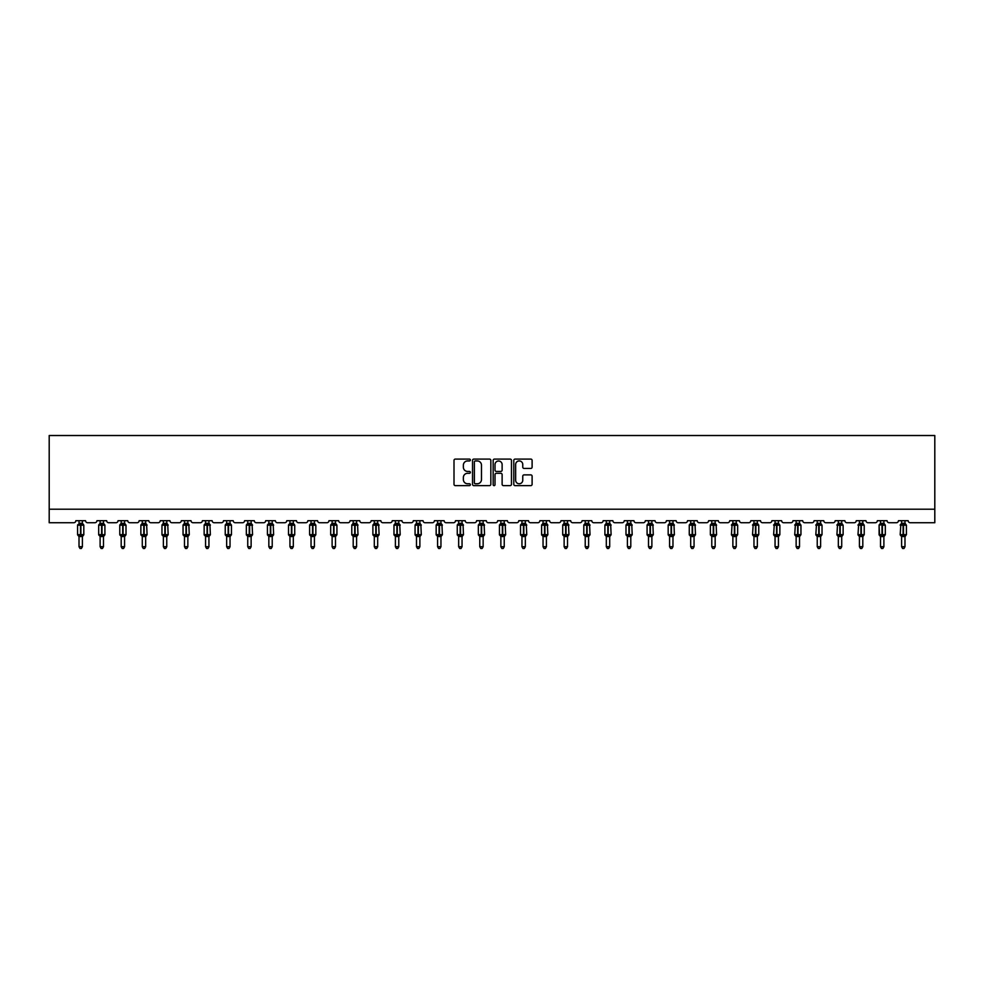 <?xml version="1.0" encoding="UTF-8"?>
<svg xmlns="http://www.w3.org/2000/svg" width="984" height="984" viewBox="0 0 984 984"><rect width="100%" height="100%" fill="white"/><g stroke="black" fill="none" stroke-linecap="round" stroke-linejoin="round"><path stroke-width="1.48" d="M470.364 460.02A0.935 0.935 0 0 0 469.442 459.085L455.334 459.085A1.328 1.328 0 0 0 454.005 460.414L454.005 484.3A1.328 1.328 0 0 0 455.334 485.629L469.442 485.629A0.935 0.935 0 0 0 470.364 484.706A0.935 0.935 0 0 0 469.442 483.771L467.609 483.771A4.244 4.244 0 0 1 463.366 479.528L463.366 477.535A4.244 4.244 0 0 1 467.609 473.292L469.442 473.292A0.935 0.935 0 0 0 470.364 472.357A0.935 0.935 0 0 0 469.442 471.434L467.609 471.434A4.244 4.244 0 0 1 463.366 467.191L463.366 465.198A4.244 4.244 0 0 1 467.609 460.942L469.442 460.942A0.935 0.935 0 0 0 470.364 460.02M530.782 468.446A1.328 1.328 0 0 0 532.11 467.117L532.11 460.414A1.328 1.328 0 0 0 530.782 459.085L515.124 459.085A1.328 1.328 0 0 0 513.796 460.414L513.796 484.3A1.328 1.328 0 0 0 515.124 485.629L530.782 485.629A1.328 1.328 0 0 0 532.11 484.3L532.11 476.207A1.328 1.328 0 0 0 530.782 474.878L524.078 474.878A1.328 1.328 0 0 0 522.762 476.207L522.762 480.229A3.555 3.555 0 0 1 519.208 483.771A3.555 3.555 0 0 1 515.653 480.229L515.653 464.497A3.555 3.555 0 0 1 519.208 460.942A3.555 3.555 0 0 1 522.762 464.497L522.762 467.117A1.328 1.328 0 0 0 524.078 468.446L530.782 468.446M934.8 509.208L934.8 435.518L49.2 435.518L49.2 522.725L73.812 522.725A2.03 2.03 0 0 0 75.829 520.696L85.571 520.696A2.03 2.03 0 0 0 87.601 522.725L94.895 522.725A2.03 2.03 0 0 0 96.924 520.696L106.666 520.696A2.03 2.03 0 0 0 108.695 522.725L115.989 522.725A2.03 2.03 0 0 0 118.019 520.696L127.76 520.696A2.03 2.03 0 0 0 129.777 522.725L137.084 522.725A2.03 2.03 0 0 0 139.113 520.696L148.842 520.696A2.03 2.03 0 0 0 150.872 522.725L158.178 522.725A2.03 2.03 0 0 0 160.208 520.696L169.937 520.696A2.03 2.03 0 0 0 171.966 522.725L179.273 522.725A2.03 2.03 0 0 0 181.302 520.696L191.031 520.696A2.03 2.03 0 0 0 193.061 522.725L200.355 522.725A2.03 2.03 0 0 0 202.384 520.696L212.126 520.696A2.03 2.03 0 0 0 214.155 522.725L221.449 522.725A2.03 2.03 0 0 0 223.479 520.696L233.22 520.696A2.03 2.03 0 0 0 235.237 522.725L242.544 522.725A2.03 2.03 0 0 0 244.573 520.696L254.303 520.696A2.03 2.03 0 0 0 256.332 522.725L263.638 522.725A2.03 2.03 0 0 0 265.668 520.696L275.397 520.696A2.03 2.03 0 0 0 277.427 522.725L284.733 522.725A2.03 2.03 0 0 0 286.762 520.696L296.492 520.696A2.03 2.03 0 0 0 298.521 522.725L305.827 522.725A2.03 2.03 0 0 0 307.844 520.696L317.586 520.696A2.03 2.03 0 0 0 319.615 522.725L326.909 522.725A2.03 2.03 0 0 0 328.939 520.696L338.68 520.696A2.03 2.03 0 0 0 340.71 522.725L348.004 522.725A2.03 2.03 0 0 0 350.033 520.696L359.763 520.696A2.03 2.03 0 0 0 361.792 522.725L369.098 522.725A2.03 2.03 0 0 0 371.128 520.696L380.857 520.696A2.03 2.03 0 0 0 382.887 522.725L390.193 522.725A2.03 2.03 0 0 0 392.222 520.696L401.952 520.696A2.03 2.03 0 0 0 403.981 522.725L411.287 522.725A2.03 2.03 0 0 0 413.305 520.696L423.046 520.696A2.03 2.03 0 0 0 425.076 522.725L432.37 522.725A2.03 2.03 0 0 0 434.399 520.696L444.141 520.696A2.03 2.03 0 0 0 446.17 522.725L453.464 522.725A2.03 2.03 0 0 0 455.494 520.696L465.235 520.696A2.03 2.03 0 0 0 467.252 522.725L474.559 522.725A2.03 2.03 0 0 0 476.588 520.696L486.317 520.696A2.03 2.03 0 0 0 488.347 522.725L495.653 522.725A2.03 2.03 0 0 0 497.683 520.696L507.412 520.696A2.03 2.03 0 0 0 509.441 522.725L516.748 522.725A2.03 2.03 0 0 0 518.765 520.696L528.506 520.696A2.03 2.03 0 0 0 530.536 522.725L537.83 522.725A2.03 2.03 0 0 0 539.859 520.696L549.601 520.696A2.03 2.03 0 0 0 551.63 522.725L558.924 522.725A2.03 2.03 0 0 0 560.954 520.696L570.695 520.696A2.03 2.03 0 0 0 572.713 522.725L580.019 522.725A2.03 2.03 0 0 0 582.048 520.696L591.778 520.696A2.03 2.03 0 0 0 593.807 522.725L601.113 522.725A2.03 2.03 0 0 0 603.143 520.696L612.872 520.696A2.03 2.03 0 0 0 614.902 522.725L622.208 522.725A2.03 2.03 0 0 0 624.237 520.696L633.967 520.696A2.03 2.03 0 0 0 635.996 522.725L643.29 522.725A2.03 2.03 0 0 0 645.319 520.696L655.061 520.696A2.03 2.03 0 0 0 657.091 522.725L664.385 522.725A2.03 2.03 0 0 0 666.414 520.696L676.156 520.696A2.03 2.03 0 0 0 678.173 522.725L685.479 522.725A2.03 2.03 0 0 0 687.509 520.696L697.238 520.696A2.03 2.03 0 0 0 699.267 522.725L706.574 522.725A2.03 2.03 0 0 0 708.603 520.696L718.332 520.696A2.03 2.03 0 0 0 720.362 522.725L727.668 522.725A2.03 2.03 0 0 0 729.697 520.696L739.427 520.696A2.03 2.03 0 0 0 741.456 522.725L748.763 522.725A2.03 2.03 0 0 0 750.78 520.696L760.521 520.696A2.03 2.03 0 0 0 762.551 522.725L769.845 522.725A2.03 2.03 0 0 0 771.874 520.696L781.616 520.696A2.03 2.03 0 0 0 783.645 522.725L790.939 522.725A2.03 2.03 0 0 0 792.969 520.696L802.698 520.696A2.03 2.03 0 0 0 804.727 522.725L812.034 522.725A2.03 2.03 0 0 0 814.063 520.696L823.793 520.696A2.03 2.03 0 0 0 825.822 522.725L833.128 522.725A2.03 2.03 0 0 0 835.158 520.696L844.887 520.696A2.03 2.03 0 0 0 846.916 522.725L854.223 522.725A2.03 2.03 0 0 0 856.24 520.696L865.981 520.696A2.03 2.03 0 0 0 868.011 522.725L875.305 522.725A2.03 2.03 0 0 0 877.334 520.696L887.076 520.696A2.03 2.03 0 0 0 889.106 522.725L896.399 522.725A2.03 2.03 0 0 0 898.429 520.696L908.171 520.696A2.03 2.03 0 0 0 910.188 522.725L934.8 522.725L934.8 509.208L49.2 509.208M490.844 460.414A1.328 1.328 0 0 0 489.515 459.085L473.858 459.085A1.328 1.328 0 0 0 472.529 460.414L472.529 484.3A1.328 1.328 0 0 0 473.858 485.629L489.515 485.629A1.328 1.328 0 0 0 490.844 484.3L490.844 460.414M494.485 459.085L510.142 459.085A1.328 1.328 0 0 1 511.471 460.414L511.471 484.3A1.328 1.328 0 0 1 510.142 485.629L503.451 485.629A1.328 1.328 0 0 1 502.123 484.3L502.123 474.62A1.328 1.328 0 0 0 500.794 473.292L496.342 473.292A1.328 1.328 0 0 0 495.013 474.62L495.013 484.706A0.935 0.935 0 0 1 494.091 485.629A0.935 0.935 0 0 1 493.156 484.706L493.156 460.414A1.328 1.328 0 0 1 494.485 459.085M475.309 460.942A0.935 0.935 0 0 0 474.386 461.877L474.386 482.849A0.935 0.935 0 0 0 475.309 483.771L477.24 483.771A4.244 4.244 0 0 0 481.483 479.528L481.483 465.198A4.244 4.244 0 0 0 477.24 460.942L475.309 460.942M502.123 464.559A3.555 3.555 0 0 0 498.568 461.016A3.555 3.555 0 0 0 495.013 464.559L495.013 470.106A1.328 1.328 0 0 0 496.342 471.434L500.794 471.434A1.328 1.328 0 0 0 502.123 470.106L502.123 464.559M82.398 520.696L82.398 523.39A1.488 1.414 180 0 0 83.173 524.632L78.031 524.558A0.676 0.676 0 0 0 77.588 525.198L77.588 534.656A0.676 0.676 0 0 0 78.031 535.296L83.173 535.222A1.488 1.414 -0 0 0 82.398 536.477L79.015 536.477A1.488 1.414 -0 0 0 78.228 535.222L78.228 535.222M79.015 520.696L79.015 523.451L80.504 523.242L80.504 534.656L83.812 534.656L83.812 525.198L77.588 525.198L77.588 534.656L80.504 534.656L80.504 536.6M82.398 536.464L82.398 546.723L79.015 546.723L79.015 536.464M80.504 523.242L82.398 523.377M77.588 525.198L78.228 524.632A1.488 1.414 180 0 0 79.015 523.377M78.523 525.062L79.015 523.451M82.398 523.451L82.89 525.062L80.909 524.583L80.909 536.6M78.523 534.792L79.015 536.403M82.89 534.792L82.398 536.403M82.398 546.723L81.377 548.482L80.024 548.482L79.015 546.723M83.812 525.198L83.369 524.558A0.676 0.676 0 0 1 83.566 524.669M82.398 536.686L83.812 534.656A0.676 0.676 0 0 1 83.775 534.878M103.48 520.696L103.48 523.377A1.488 1.414 180 0 0 104.267 524.632L99.126 524.558A0.676 0.676 0 0 0 98.683 525.198L98.683 534.656A0.676 0.676 0 0 0 99.126 535.296L98.683 534.656L104.907 534.656L104.907 525.198L103.48 523.156L104.464 524.558A0.676 0.676 0 0 1 104.661 524.669M103.48 536.686L104.907 534.656A0.676 0.676 0 0 1 104.87 534.878M100.11 536.477L100.11 536.477A1.488 1.414 -0 0 0 99.323 535.222L104.267 535.222A1.488 1.414 -0 0 0 103.48 536.477L100.11 536.403L100.11 546.723L103.48 546.723L103.48 536.464M124.574 520.696L124.574 523.377A1.488 1.414 180 0 0 125.362 524.632L120.22 524.558A0.676 0.676 0 0 0 119.777 525.198L119.777 534.656A0.676 0.676 0 0 0 120.22 535.296L119.777 534.656L126.001 534.656L126.001 525.198L124.574 523.156L125.558 524.558A0.676 0.676 0 0 1 125.743 524.669M124.574 536.686L126.001 534.656A0.676 0.676 0 0 1 125.964 534.878M121.192 536.477L121.192 536.477A1.488 1.414 -0 0 0 120.417 535.222L125.362 535.222A1.488 1.414 -0 0 0 124.574 536.477L121.192 536.403L121.192 546.723L124.574 546.723L124.574 536.464M145.669 520.696L145.669 523.377A1.488 1.414 180 0 0 146.456 524.632L141.315 524.558A0.676 0.676 0 0 0 140.872 525.198L140.872 534.656A0.676 0.676 0 0 0 141.315 535.296L140.872 534.656L147.083 534.656L146.641 524.558A0.676 0.676 0 0 1 146.837 524.669M145.669 536.686L147.083 534.656A0.676 0.676 0 0 1 147.046 534.878M142.286 536.477L142.286 536.477A1.488 1.414 -0 0 0 141.511 535.222L146.456 535.222A1.488 1.414 -0 0 0 145.669 536.477L142.286 536.403L142.286 546.723L145.669 546.723L145.669 536.464M166.763 520.696L166.763 523.377A1.488 1.414 180 0 0 167.538 524.632L162.409 524.558A0.676 0.676 0 0 0 161.966 525.198L161.966 534.656A0.676 0.676 0 0 0 162.409 535.296L161.966 534.656L168.178 534.656L167.735 524.558A0.676 0.676 0 0 1 167.932 524.669M166.763 536.686L168.178 534.656A0.676 0.676 0 0 1 168.141 534.878M163.381 536.477L163.381 536.477A1.488 1.414 -0 0 0 162.606 535.222L167.538 535.222A1.488 1.414 -0 0 0 166.763 536.477L163.381 536.403L163.381 546.723L166.763 546.723L166.763 536.464M100.11 536.686L99.323 535.222M100.11 520.696L100.11 523.451L103.48 523.39M103.492 523.451L103.972 525.062L98.683 525.198L99.323 524.632A1.488 1.414 180 0 0 100.11 523.377M99.618 525.062L100.11 523.451M99.618 534.792L100.11 536.403M103.972 534.792L103.492 536.403M103.48 546.723L102.471 548.482L101.118 548.482L100.11 546.723M121.192 536.686L120.417 535.222M121.192 520.696L121.192 523.451L124.574 523.39M124.574 523.451L125.066 525.062L119.777 525.198L120.417 524.632A1.488 1.414 180 0 0 121.192 523.377M120.712 525.062L121.192 523.451M120.712 534.792L121.192 536.403M125.066 534.792L124.574 536.403M124.574 546.723L123.566 548.482L122.213 548.482L121.192 546.723M142.286 536.686L141.511 535.222M142.286 520.696L142.286 523.451L145.669 523.39M145.669 523.451L146.161 525.062L140.872 525.198L141.511 524.632A1.488 1.414 180 0 0 142.286 523.377M141.794 525.062L142.286 523.451M141.794 534.792L142.286 536.403M146.161 534.792L145.669 536.403M145.669 546.723L144.66 548.482L143.307 548.482L142.286 546.723M163.381 536.686L162.606 535.222M163.381 520.696L163.381 523.451L166.763 523.39M166.763 523.451L167.255 525.062L161.966 525.198L162.606 524.632A1.488 1.414 180 0 0 163.381 523.377M162.889 525.062L163.381 523.451M162.889 534.792L163.381 536.403M167.255 534.792L166.763 536.403M166.763 546.723L165.743 548.482L164.402 548.482L163.381 546.723M187.858 520.696L187.858 523.377A1.488 1.414 180 0 0 188.633 524.632L183.504 524.558A0.676 0.676 0 0 0 183.049 525.198L183.049 534.656A0.676 0.676 0 0 0 183.504 535.296L183.049 534.656L189.272 534.656L188.83 524.558A0.676 0.676 0 0 1 189.026 524.669M187.858 536.686L189.272 534.656A0.676 0.676 0 0 1 189.236 534.878M184.475 536.477L184.475 536.477A1.488 1.414 -0 0 0 183.688 535.222L188.633 535.222A1.488 1.414 -0 0 0 187.858 536.477L184.475 536.403L184.475 546.723L187.858 546.723L187.858 536.464M184.475 536.686L183.688 535.222M184.475 520.696L184.475 523.451L187.858 523.39M187.858 523.451L188.35 525.062L183.049 525.198L183.688 524.632A1.488 1.414 180 0 0 184.475 523.377M183.983 525.062L184.475 523.451M183.983 534.792L184.475 536.403M188.35 534.792L187.858 536.403M187.858 546.723L186.837 548.482L185.484 548.482L184.475 546.723M208.94 520.696L208.94 523.377A1.488 1.414 180 0 0 209.727 524.632L204.586 524.558A0.676 0.676 0 0 0 204.143 525.198L204.143 534.656A0.676 0.676 0 0 0 204.586 535.296L204.143 534.656L210.367 534.656L209.924 524.558A0.676 0.676 0 0 1 210.121 524.669M208.94 536.686L210.367 534.656A0.676 0.676 0 0 1 210.33 534.878M205.57 536.477L205.57 536.477A1.488 1.414 -0 0 0 204.783 535.222L209.727 535.222A1.488 1.414 -0 0 0 208.94 536.477L205.57 536.403L205.57 546.723L208.94 546.723L208.94 536.464M205.57 536.686L204.783 535.222M205.57 520.696L205.57 523.451L208.94 523.39M208.952 523.451L209.432 525.062L204.143 525.198L204.783 524.632A1.488 1.414 180 0 0 205.57 523.377M205.078 525.062L205.57 523.451M205.078 534.792L205.57 536.403M209.432 534.792L208.952 536.403M208.94 546.723L207.931 548.482L206.578 548.482L205.57 546.723M230.035 520.696L230.035 523.377A1.488 1.414 180 0 0 230.822 524.632L225.68 524.558A0.676 0.676 0 0 0 225.238 525.198L225.238 534.656A0.676 0.676 0 0 0 225.68 535.296L225.238 534.656L231.461 534.656L231.461 525.198L230.035 523.156L231.019 524.558A0.676 0.676 0 0 1 231.203 524.669M230.035 536.686L231.461 534.656A0.676 0.676 0 0 1 231.424 534.878M226.652 536.477L226.652 536.477A1.488 1.414 -0 0 0 225.877 535.222L230.822 535.222A1.488 1.414 -0 0 0 230.035 536.477L226.652 536.403L226.652 546.723L230.035 546.723L230.035 536.464M226.652 536.686L225.877 535.222M226.652 520.696L226.652 523.451L230.035 523.39M230.035 523.451L230.527 525.062L225.238 525.198L225.877 524.632A1.488 1.414 180 0 0 226.652 523.377M226.172 525.062L226.652 523.451M226.172 534.792L226.652 536.403L226.172 534.792M230.527 534.792L230.035 536.403M230.035 546.723L229.026 548.482L227.673 548.482L226.652 546.723M251.129 520.696L251.129 523.377A1.488 1.414 180 0 0 251.916 524.632L246.775 524.558A0.676 0.676 0 0 0 246.332 525.198L246.332 534.656A0.676 0.676 0 0 0 246.775 535.296L246.332 534.656L252.556 534.656L252.101 524.558A0.676 0.676 0 0 1 252.298 524.669M251.129 536.686L252.556 534.656A0.676 0.676 0 0 1 252.519 534.878M247.747 536.477L247.747 536.477A1.488 1.414 -0 0 0 246.972 535.222L251.916 535.222A1.488 1.414 -0 0 0 251.129 536.477L247.747 536.403L247.747 546.723L251.129 546.723L251.129 536.464M247.747 536.686L246.972 535.222M247.747 520.696L247.747 523.451L251.129 523.39M251.129 523.451L251.621 525.062L246.332 525.198L246.972 524.632A1.488 1.414 180 0 0 247.747 523.377M247.255 525.062L247.747 523.451M247.255 534.792L247.747 536.403L247.255 534.792M251.621 534.792L251.129 536.403M251.129 546.723L250.12 548.482L248.767 548.482L247.747 546.723M272.224 520.696L272.224 523.377A1.488 1.414 180 0 0 272.998 524.632L267.869 524.558A0.676 0.676 0 0 0 267.427 525.198L267.427 534.656A0.676 0.676 0 0 0 267.869 535.296L267.427 534.656L273.638 534.656L273.195 524.558A0.676 0.676 0 0 1 273.392 524.669M272.224 536.686L273.638 534.656A0.676 0.676 0 0 1 273.601 534.878M268.841 536.477L268.841 536.477A1.488 1.414 -0 0 0 268.066 535.222L272.998 535.222A1.488 1.414 -0 0 0 272.224 536.477L268.841 536.403L268.841 546.723L272.224 546.723L272.224 536.464M268.841 536.686L268.066 535.222M268.841 520.696L268.841 523.451L272.224 523.39M272.224 523.451L272.716 525.062L267.427 525.198L268.066 524.632A1.488 1.414 180 0 0 268.841 523.377M268.349 525.062L268.841 523.451M268.349 534.792L268.841 536.403L268.349 534.792M272.716 534.792L272.224 536.403M272.224 546.723L271.203 548.482L269.862 548.482L268.841 546.723M293.318 520.696L293.318 523.377A1.488 1.414 180 0 0 294.093 524.632L288.964 524.558A0.676 0.676 0 0 0 288.509 525.198L288.509 534.656A0.676 0.676 0 0 0 288.964 535.296L288.509 534.656L294.733 534.656L294.733 525.198L293.318 523.156L294.29 524.558A0.676 0.676 0 0 1 294.487 524.669M293.318 536.686L294.733 534.656A0.676 0.676 0 0 1 294.696 534.878M289.936 536.477L289.936 536.477A1.488 1.414 -0 0 0 289.148 535.222L294.093 535.222A1.488 1.414 -0 0 0 293.318 536.477L289.936 536.403L289.936 546.723L293.318 546.723L293.318 536.464M289.936 536.686L289.148 535.222M289.936 520.696L289.936 523.451L293.318 523.39M293.318 523.451L293.81 525.062L288.509 525.198L289.148 524.632A1.488 1.414 180 0 0 289.936 523.377M289.444 525.062L289.936 523.451M289.444 534.792L289.936 536.403L289.444 534.792M293.81 534.792L293.318 536.403M293.318 546.723L292.297 548.482L290.944 548.482L289.936 546.723M314.413 520.696L314.413 523.377A1.488 1.414 180 0 0 315.188 524.632L310.046 524.558A0.676 0.676 0 0 0 309.603 525.198L309.603 534.656A0.676 0.676 0 0 0 310.046 535.296L309.603 534.656L315.827 534.656L315.827 525.198L314.413 523.156L315.384 524.558A0.676 0.676 0 0 1 315.581 524.669M314.413 536.686L315.827 534.656A0.676 0.676 0 0 1 315.79 534.878M311.03 536.477L311.03 536.477A1.488 1.414 -0 0 0 310.243 535.222L315.188 535.222A1.488 1.414 -0 0 0 314.413 536.477L311.03 536.403L311.03 546.723L314.413 546.723L314.413 536.464M311.03 536.686L310.243 535.222M311.03 520.696L311.03 523.451L314.413 523.39M314.413 523.451L314.892 525.062L309.603 525.198L310.243 524.632A1.488 1.414 180 0 0 311.03 523.377M310.538 525.062L311.03 523.451M310.538 534.792L311.03 536.403L310.538 534.792M314.892 534.792L314.413 536.403M314.413 546.723L313.392 548.482L312.039 548.482L311.03 546.723M335.495 520.696L335.495 523.377A1.488 1.414 180 0 0 336.282 524.632L331.141 524.558A0.676 0.676 0 0 0 330.698 525.198L330.698 534.656A0.676 0.676 0 0 0 331.141 535.296L330.698 534.656L336.922 534.656L336.922 525.198L335.495 523.156L336.479 524.558A0.676 0.676 0 0 1 336.676 524.669M335.495 536.686L336.922 534.656A0.676 0.676 0 0 1 336.885 534.878M332.125 536.477L332.125 536.477A1.488 1.414 -0 0 0 331.337 535.222L336.282 535.222A1.488 1.414 -0 0 0 335.495 536.477L332.112 536.403L332.125 546.723L335.495 546.723L335.495 536.464M332.125 536.686L331.337 535.222M332.125 520.696L332.112 523.451L335.495 523.39M335.495 523.451L335.987 525.062L330.698 525.198L331.337 524.632A1.488 1.414 180 0 0 332.125 523.377M331.633 525.062L332.112 523.451M331.633 534.792L332.112 536.403L331.633 534.792M335.987 534.792L335.495 536.403M335.495 546.723L334.486 548.482L333.133 548.482L332.125 546.723M356.589 520.696L356.589 523.377A1.488 1.414 180 0 0 357.377 524.632L352.235 524.558A0.676 0.676 0 0 0 351.792 525.198L351.792 534.656A0.676 0.676 0 0 0 352.235 535.296L351.792 534.656L358.016 534.656L357.561 524.558A0.676 0.676 0 0 1 357.758 524.669M356.589 536.686L358.016 534.656A0.676 0.676 0 0 1 357.979 534.878M353.207 536.477L353.207 536.477A1.488 1.414 -0 0 0 352.432 535.222L357.377 535.222A1.488 1.414 -0 0 0 356.589 536.477L353.207 536.403L353.207 546.723L356.589 546.723L356.589 536.464M353.207 536.686L352.432 535.222M353.207 520.696L353.207 523.451L356.589 523.39M356.589 523.451L357.081 525.062L351.792 525.198L352.432 524.632A1.488 1.414 180 0 0 353.207 523.377M352.715 525.062L353.207 523.451M352.715 534.792L353.207 536.403L352.715 534.792M357.081 534.792L356.589 536.403M356.589 546.723L355.581 548.482L354.228 548.482L353.207 546.723M377.684 520.696L377.684 523.377A1.488 1.414 180 0 0 378.459 524.632L373.33 524.558A0.676 0.676 0 0 0 372.887 525.198L372.887 534.656A0.676 0.676 0 0 0 373.33 535.296L372.887 534.656L379.098 534.656L378.656 524.558A0.676 0.676 0 0 1 378.852 524.669M377.684 536.686L379.098 534.656A0.676 0.676 0 0 1 379.061 534.878M374.301 536.477L374.301 536.477A1.488 1.414 -0 0 0 373.526 535.222L378.459 535.222A1.488 1.414 -0 0 0 377.684 536.477L374.301 536.403L374.301 546.723L377.684 546.723L377.684 536.464M374.301 536.686L373.526 535.222M374.301 520.696L374.301 523.451L377.684 523.39M377.684 523.451L378.176 525.062L372.887 525.198L373.526 524.632A1.488 1.414 180 0 0 374.301 523.377M373.809 525.062L374.301 523.451M373.809 534.792L374.301 536.403L373.809 534.792M378.176 534.792L377.684 536.403M377.684 546.723L376.663 548.482L375.322 548.482L374.301 546.723M398.778 520.696L398.778 523.377A1.488 1.414 180 0 0 399.553 524.632L394.424 524.558A0.676 0.676 0 0 0 393.981 525.198L393.981 534.656A0.676 0.676 0 0 0 394.424 535.296L393.981 534.656L400.193 534.656L399.75 524.558A0.676 0.676 0 0 1 399.947 524.669M398.778 536.686L400.193 534.656A0.676 0.676 0 0 1 400.156 534.878M395.396 536.477L395.396 536.477A1.488 1.414 -0 0 0 394.609 535.222L399.553 535.222A1.488 1.414 -0 0 0 398.778 536.477L395.396 536.403L395.396 546.723L398.778 546.723L398.778 536.464M395.396 536.686L394.609 535.222M395.396 520.696L395.396 523.451L398.778 523.39M398.778 523.451L399.27 525.062L393.981 525.198L394.609 524.632A1.488 1.414 180 0 0 395.396 523.377M394.904 525.062L395.396 523.451M394.904 534.792L395.396 536.403L394.904 534.792M399.27 534.792L398.778 536.403M398.778 546.723L397.757 548.482L396.404 548.482L395.396 546.723M419.873 520.696L419.873 523.377A1.488 1.414 180 0 0 420.648 524.632L415.506 524.558A0.676 0.676 0 0 0 415.063 525.198L415.063 534.656A0.676 0.676 0 0 0 415.506 535.296L415.063 534.656L421.287 534.656L420.844 524.558A0.676 0.676 0 0 1 421.041 524.669M419.873 536.686L421.287 534.656A0.676 0.676 0 0 1 421.25 534.878M416.49 536.477L416.49 536.477A1.488 1.414 -0 0 0 415.703 535.222L420.648 535.222A1.488 1.414 -0 0 0 419.873 536.477L416.49 536.403L416.49 546.723L419.873 546.723L419.873 536.464M416.49 536.686L415.703 535.222M416.49 520.696L416.49 523.451L419.873 523.39M419.873 523.451L420.353 525.062L415.063 525.198L415.703 524.632A1.488 1.414 180 0 0 416.49 523.377M415.998 525.062L416.49 523.451M415.998 534.792L416.49 536.403L415.998 534.792M420.353 534.792L419.873 536.403M419.873 546.723L418.852 548.482L417.499 548.482L416.49 546.723M440.955 520.696L440.955 523.377A1.488 1.414 180 0 0 441.742 524.632L436.601 524.558A0.676 0.676 0 0 0 436.158 525.198L436.158 534.656A0.676 0.676 0 0 0 436.601 535.296L436.158 534.656L442.382 534.656L441.939 524.558A0.676 0.676 0 0 1 442.136 524.669M440.955 536.686L442.382 534.656A0.676 0.676 0 0 1 442.345 534.878M437.585 536.477L437.585 536.477A1.488 1.414 -0 0 0 436.798 535.222L441.742 535.222A1.488 1.414 -0 0 0 440.955 536.477L437.572 536.403L437.585 546.723L440.955 546.723L440.955 536.464M437.585 536.686L436.798 535.222M437.585 520.696L437.572 523.451L440.955 523.39M440.955 523.451L441.447 525.062L436.158 525.198L436.798 524.632A1.488 1.414 180 0 0 437.585 523.377M437.093 525.062L437.572 523.451M437.093 534.792L437.572 536.403L437.093 534.792M441.447 534.792L440.955 536.403M440.955 546.723L439.946 548.482L438.593 548.482L437.585 546.723M462.049 520.696L462.049 523.377A1.488 1.414 180 0 0 462.837 524.632L457.695 524.558A0.676 0.676 0 0 0 457.252 525.198L457.252 534.656A0.676 0.676 0 0 0 457.695 535.296L457.252 534.656L463.476 534.656L463.034 524.558A0.676 0.676 0 0 1 463.218 524.669M462.049 536.686L463.476 534.656A0.676 0.676 0 0 1 463.439 534.878M458.667 536.477L458.667 536.477A1.488 1.414 -0 0 0 457.892 535.222L462.837 535.222A1.488 1.414 -0 0 0 462.049 536.477L458.667 536.403L458.667 546.723L462.049 546.723L462.049 536.464M458.667 536.686L457.892 535.222M458.667 520.696L458.667 523.451L462.049 523.39M462.049 523.451L462.541 525.062L457.252 525.198L457.892 524.632A1.488 1.414 180 0 0 458.667 523.377M458.187 525.062L458.667 523.451M458.187 534.792L458.667 536.403L458.187 534.792M462.541 534.792L462.049 536.403M462.049 546.723L461.041 548.482L459.688 548.482L458.667 546.723M483.144 520.696L483.144 523.377A1.488 1.414 180 0 0 483.919 524.632L478.79 524.558A0.676 0.676 0 0 0 478.347 525.198L478.347 534.656A0.676 0.676 0 0 0 478.79 535.296L478.347 534.656L484.558 534.656L484.116 524.558A0.676 0.676 0 0 1 484.312 524.669M483.144 536.686L484.558 534.656A0.676 0.676 0 0 1 484.522 534.878M479.762 536.477L479.762 536.477A1.488 1.414 -0 0 0 478.987 535.222L483.919 535.222A1.488 1.414 -0 0 0 483.144 536.477L479.762 536.403L479.762 546.723L483.144 546.723L483.144 536.464M479.762 536.686L478.987 535.222M479.762 520.696L479.762 523.451L483.144 523.39M483.144 523.451L483.636 525.062L478.347 525.198L478.987 524.632A1.488 1.414 180 0 0 479.762 523.377M479.269 525.062L479.762 523.451M479.269 534.792L479.762 536.403L479.269 534.792M483.636 534.792L483.144 536.403M483.144 546.723L482.123 548.482L480.782 548.482L479.762 546.723M504.238 520.696L504.238 523.377A1.488 1.414 180 0 0 505.013 524.632L499.884 524.558A0.676 0.676 0 0 0 499.442 525.198L499.442 534.656A0.676 0.676 0 0 0 499.884 535.296L499.442 534.656L505.653 534.656L505.21 524.558A0.676 0.676 0 0 1 505.407 524.669M504.238 536.686L505.653 534.656A0.676 0.676 0 0 1 505.616 534.878M500.856 536.477L500.856 536.477A1.488 1.414 -0 0 0 500.081 535.222L505.013 535.222A1.488 1.414 -0 0 0 504.238 536.477L500.856 536.403L500.856 546.723L504.238 546.723L504.238 536.464M500.856 536.686L500.081 535.222M500.856 520.696L500.856 523.451L504.238 523.39M504.238 523.451L504.731 525.062L499.442 525.198L500.081 524.632A1.488 1.414 180 0 0 500.856 523.377M500.364 525.062L500.856 523.451M500.364 534.792L500.856 536.403L500.364 534.792M504.731 534.792L504.238 536.403M504.238 546.723L503.218 548.482L501.877 548.482L500.856 546.723M525.333 520.696L525.333 523.377A1.488 1.414 180 0 0 526.108 524.632L520.966 524.558A0.676 0.676 0 0 0 520.524 525.198L520.524 534.656A0.676 0.676 0 0 0 520.966 535.296L520.524 534.656L526.747 534.656L526.305 524.558A0.676 0.676 0 0 1 526.501 524.669M525.333 536.686L526.747 534.656A0.676 0.676 0 0 1 526.711 534.878M521.951 536.477L521.951 536.477A1.488 1.414 -0 0 0 521.163 535.222L526.108 535.222A1.488 1.414 -0 0 0 525.333 536.477L521.951 536.403L521.951 546.723L525.333 546.723L525.333 536.464M521.951 536.686L521.163 535.222M521.951 520.696L521.951 523.451L525.333 523.39M525.333 523.451L525.813 525.062L520.524 525.198L521.163 524.632A1.488 1.414 180 0 0 521.951 523.377M521.458 525.062L521.951 523.451M521.458 534.792L521.951 536.403L521.458 534.792M525.813 534.792L525.333 536.403M525.333 546.723L524.312 548.482L522.959 548.482L521.951 546.723M546.415 520.696L546.415 523.377A1.488 1.414 180 0 0 547.202 524.632L542.061 524.558A0.676 0.676 0 0 0 541.618 525.198L541.618 534.656A0.676 0.676 0 0 0 542.061 535.296L541.618 534.656L547.842 534.656L547.399 524.558A0.676 0.676 0 0 1 547.596 524.669M546.415 536.686L547.842 534.656A0.676 0.676 0 0 1 547.805 534.878M543.045 536.477L543.045 536.477A1.488 1.414 -0 0 0 542.258 535.222L547.202 535.222A1.488 1.414 -0 0 0 546.415 536.477L543.045 536.403L543.045 546.723L546.415 546.723L546.415 536.464M543.045 536.686L542.258 535.222M543.045 520.696L543.045 523.451L546.415 523.39M546.428 523.451L546.907 525.062L541.618 525.198L542.258 524.632A1.488 1.414 180 0 0 543.045 523.377M542.553 525.062L543.045 523.451M542.553 534.792L543.045 536.403L542.553 534.792M546.907 534.792L546.428 536.403M546.415 546.723L545.407 548.482L544.054 548.482L543.045 546.723M567.51 520.696L567.51 523.377A1.488 1.414 180 0 0 568.297 524.632L563.156 524.558A0.676 0.676 0 0 0 562.713 525.198L562.713 534.656A0.676 0.676 0 0 0 563.156 535.296L562.713 534.656L568.937 534.656L568.494 524.558A0.676 0.676 0 0 1 568.678 524.669M567.51 536.686L568.937 534.656A0.676 0.676 0 0 1 568.9 534.878M564.127 536.477L564.127 536.477A1.488 1.414 -0 0 0 563.352 535.222L568.297 535.222A1.488 1.414 -0 0 0 567.51 536.477L564.127 536.403L564.127 546.723L567.51 546.723L567.51 536.464M564.127 536.686L563.352 535.222M564.127 520.696L564.127 523.451L567.51 523.39M567.51 523.451L568.002 525.062L562.713 525.198L563.352 524.632A1.488 1.414 180 0 0 564.127 523.377M563.648 525.062L564.127 523.451M563.648 534.792L564.127 536.403L563.648 534.792M568.002 534.792L567.51 536.403M567.51 546.723L566.501 548.482L565.148 548.482L564.127 546.723M588.604 520.696L588.604 523.377A1.488 1.414 180 0 0 589.391 524.632L584.25 524.558A0.676 0.676 0 0 0 583.807 525.198L583.807 534.656A0.676 0.676 0 0 0 584.25 535.296L583.807 534.656L590.019 534.656L589.576 524.558A0.676 0.676 0 0 1 589.773 524.669M588.604 536.686L590.019 534.656A0.676 0.676 0 0 1 589.982 534.878M585.222 536.477L585.222 536.477A1.488 1.414 -0 0 0 584.447 535.222L589.391 535.222A1.488 1.414 -0 0 0 588.604 536.477L585.222 536.403L585.222 546.723L588.604 546.723L588.604 536.464M585.222 536.686L584.447 535.222M585.222 520.696L585.222 523.451L588.604 523.39M588.604 523.451L589.096 525.062L583.807 525.198L584.447 524.632A1.488 1.414 180 0 0 585.222 523.377M584.73 525.062L585.222 523.451M584.73 534.792L585.222 536.403L584.73 534.792M589.096 534.792L588.604 536.403M588.604 546.723L587.596 548.482L586.243 548.482L585.222 546.723M609.699 520.696L609.699 523.377A1.488 1.414 180 0 0 610.474 524.632L605.344 524.558A0.676 0.676 0 0 0 604.902 525.198L604.902 534.656A0.676 0.676 0 0 0 605.344 535.296L604.902 534.656L611.113 534.656L610.67 524.558A0.676 0.676 0 0 1 610.867 524.669M609.699 536.686L611.113 534.656A0.676 0.676 0 0 1 611.076 534.878M606.316 536.477L606.316 536.477A1.488 1.414 -0 0 0 605.541 535.222L610.474 535.222A1.488 1.414 -0 0 0 609.699 536.477L606.316 536.403L606.316 546.723L609.699 546.723L609.699 536.464M606.316 536.686L605.541 535.222M606.316 520.696L606.316 523.451L609.699 523.39M609.699 523.451L610.191 525.062L604.902 525.198L605.541 524.632A1.488 1.414 180 0 0 606.316 523.377M605.824 525.062L606.316 523.451M605.824 534.792L606.316 536.403L605.824 534.792M610.191 534.792L609.699 536.403M609.699 546.723L608.678 548.482L607.337 548.482L606.316 546.723M630.793 520.696L630.793 523.377A1.488 1.414 180 0 0 631.568 524.632L626.439 524.558A0.676 0.676 0 0 0 625.984 525.198L625.984 534.656A0.676 0.676 0 0 0 626.439 535.296L625.984 534.656L632.208 534.656L631.765 524.558A0.676 0.676 0 0 1 631.962 524.669M630.793 536.686L632.208 534.656A0.676 0.676 0 0 1 632.171 534.878M627.411 536.477L627.411 536.477A1.488 1.414 -0 0 0 626.623 535.222L631.568 535.222A1.488 1.414 -0 0 0 630.793 536.477L627.411 536.403L627.411 546.723L630.793 546.723L630.793 536.464M627.411 536.686L626.623 535.222M627.411 520.696L627.411 523.451L630.793 523.39M630.793 523.451L631.285 525.062L625.984 525.198L626.623 524.632A1.488 1.414 180 0 0 627.411 523.377M626.919 525.062L627.411 523.451M626.919 534.792L627.411 536.403L626.919 534.792M631.285 534.792L630.793 536.403M630.793 546.723L629.772 548.482L628.419 548.482L627.411 546.723M651.875 520.696L651.875 523.377A1.488 1.414 180 0 0 652.663 524.632L647.521 524.558A0.676 0.676 0 0 0 647.078 525.198L647.078 534.656A0.676 0.676 0 0 0 647.521 535.296L647.078 534.656L653.302 534.656L652.859 524.558A0.676 0.676 0 0 1 653.056 524.669M651.875 536.686L653.302 534.656A0.676 0.676 0 0 1 653.265 534.878M648.505 536.477L648.505 536.477A1.488 1.414 -0 0 0 647.718 535.222L652.663 535.222A1.488 1.414 -0 0 0 651.875 536.477L648.505 536.403L648.505 546.723L651.875 546.723L651.875 536.464M648.505 536.686L647.718 535.222M648.505 520.696L648.505 523.451L651.875 523.39M651.888 523.451L652.367 525.062L647.078 525.198L647.718 524.632A1.488 1.414 180 0 0 648.505 523.377M648.013 525.062L648.505 523.451M648.013 534.792L648.505 536.403L648.013 534.792M652.367 534.792L651.888 536.403M651.875 546.723L650.867 548.482L649.514 548.482L648.505 546.723M672.97 520.696L672.97 523.377A1.488 1.414 180 0 0 673.757 524.632L668.616 524.558A0.676 0.676 0 0 0 668.173 525.198L668.173 534.656A0.676 0.676 0 0 0 668.616 535.296L668.173 534.656L674.397 534.656L673.954 524.558A0.676 0.676 0 0 1 674.138 524.669M672.97 536.686L674.397 534.656A0.676 0.676 0 0 1 674.36 534.878M669.587 536.477L669.587 536.477A1.488 1.414 -0 0 0 668.812 535.222L673.757 535.222A1.488 1.414 -0 0 0 672.97 536.477L669.587 536.403L669.587 546.723L672.97 546.723L672.97 536.464M669.587 536.686L668.812 535.222M669.587 520.696L669.587 523.451L672.97 523.39M672.97 523.451L673.462 525.062L668.173 525.198L668.812 524.632A1.488 1.414 180 0 0 669.587 523.377M669.108 525.062L669.587 523.451M669.108 534.792L669.587 536.403L669.108 534.792M673.462 534.792L672.97 536.403M672.97 546.723L671.961 548.482L670.608 548.482L669.587 546.723M694.064 520.696L694.064 523.377A1.488 1.414 180 0 0 694.852 524.632L689.71 524.558A0.676 0.676 0 0 0 689.267 525.198L689.267 534.656A0.676 0.676 0 0 0 689.71 535.296L689.267 534.656L695.491 534.656L695.036 524.558A0.676 0.676 0 0 1 695.233 524.669M694.064 536.686L695.491 534.656A0.676 0.676 0 0 1 695.442 534.878M690.682 536.477L690.682 536.477A1.488 1.414 -0 0 0 689.907 535.222L694.852 535.222A1.488 1.414 -0 0 0 694.064 536.477L690.682 536.403L690.682 546.723L694.064 546.723L694.064 536.464M690.682 536.686L689.907 535.222M690.682 520.696L690.682 523.451L694.064 523.39M694.064 523.451L694.556 525.062L689.267 525.198L689.907 524.632A1.488 1.414 180 0 0 690.682 523.377M690.19 525.062L690.682 523.451M690.19 534.792L690.682 536.403L690.19 534.792M694.556 534.792L694.064 536.403M694.064 546.723L693.056 548.482L691.703 548.482L690.682 546.723M715.159 520.696L715.159 523.377A1.488 1.414 180 0 0 715.934 524.632L710.805 524.558A0.676 0.676 0 0 0 710.362 525.198L710.362 534.656A0.676 0.676 0 0 0 710.805 535.296L710.362 534.656L716.573 534.656L716.131 524.558A0.676 0.676 0 0 1 716.327 524.669M715.159 536.686L716.573 534.656A0.676 0.676 0 0 1 716.536 534.878M711.776 536.477L711.776 536.477A1.488 1.414 -0 0 0 711.001 535.222L715.934 535.222A1.488 1.414 -0 0 0 715.159 536.477L711.776 536.403L711.776 546.723L715.159 546.723L715.159 536.464M711.776 536.686L711.001 535.222M711.776 520.696L711.776 523.451L715.159 523.39M715.159 523.451L715.651 525.062L710.362 525.198L711.001 524.632A1.488 1.414 180 0 0 711.776 523.377M711.284 525.062L711.776 523.451M711.284 534.792L711.776 536.403L711.284 534.792M715.651 534.792L715.159 536.403M715.159 546.723L714.138 548.482L712.797 548.482L711.776 546.723M732.871 536.477L732.871 536.477A1.488 1.414 -0 0 0 732.084 535.222L737.028 535.222A1.488 1.414 -0 0 0 736.253 536.477L732.871 536.403L732.871 546.723L736.253 546.723L736.253 536.464M736.253 523.377L736.253 523.377A1.488 1.414 180 0 0 737.028 524.632L731.899 524.558A0.676 0.676 0 0 0 731.444 525.198L734.359 525.198L734.359 523.242L736.253 523.451L736.253 520.696M732.871 536.686L731.444 534.656A0.676 0.676 0 0 0 731.899 535.296L732.084 535.222M732.871 520.696L732.871 523.377A1.488 1.414 180 0 1 732.084 524.632L731.444 534.656L737.668 534.656L737.668 525.198L734.359 525.198L734.359 536.6M732.871 523.39L734.359 523.242M736.253 523.451L736.745 525.062L734.765 524.583L734.765 536.6M732.379 525.062L732.871 523.451M732.379 534.792L732.871 536.403L732.379 534.792M736.745 534.792L736.253 536.403M736.253 546.723L735.232 548.482L733.88 548.482L732.871 546.723M753.965 536.477L753.965 536.477A1.488 1.414 -0 0 0 753.178 535.222L758.123 535.222A1.488 1.414 -0 0 0 757.348 536.477L753.965 536.403L753.965 546.723L757.348 546.723L757.348 536.464M757.348 523.377L757.348 523.377A1.488 1.414 180 0 0 758.123 524.632L752.981 524.558A0.676 0.676 0 0 0 752.539 525.198L755.454 525.198L755.454 523.242L757.348 523.451L757.348 520.696M753.965 536.686L752.539 534.656A0.676 0.676 0 0 0 752.981 535.296L753.178 535.222M753.965 520.696L753.965 523.377A1.488 1.414 180 0 1 753.178 524.632L752.539 534.656L758.762 534.656L758.762 525.198L755.454 525.198L755.454 536.6M753.965 523.39L755.454 523.242M757.348 523.451L757.828 525.062L755.86 524.583L755.86 536.6M753.473 525.062L753.965 523.451M753.473 534.792L753.965 536.403L753.473 534.792M757.828 534.792L757.348 536.403M757.348 546.723L756.327 548.482L754.974 548.482L753.965 546.723M775.06 536.477L775.06 536.477A1.488 1.414 -0 0 0 774.273 535.222L779.217 535.222A1.488 1.414 -0 0 0 778.43 536.477L775.048 536.403L775.06 546.723L778.43 546.723L778.43 536.464M778.43 523.377L778.43 523.377A1.488 1.414 180 0 0 779.217 524.632L774.076 524.558A0.676 0.676 0 0 0 773.633 525.198L776.536 525.198L776.536 523.242L778.43 523.451L778.43 520.696M775.06 536.686L773.633 534.656A0.676 0.676 0 0 0 774.076 535.296L774.273 535.222M775.06 520.696L775.06 523.377A1.488 1.414 180 0 1 774.273 524.632L773.633 534.656L779.857 534.656L779.857 525.198L776.536 525.198L776.536 536.6M775.06 523.39L776.536 523.242M778.43 523.451L778.922 525.062L776.942 524.583L776.942 536.6M774.568 525.062L775.048 523.451M774.568 534.792L775.048 536.403L774.568 534.792M778.922 534.792L778.43 536.403M778.43 546.723L777.421 548.482L776.069 548.482L775.06 546.723M796.142 536.477L796.142 536.477A1.488 1.414 -0 0 0 795.367 535.222L800.312 535.222A1.488 1.414 -0 0 0 799.525 536.477L796.142 536.403L796.142 546.723L799.525 546.723L799.525 536.464M799.525 523.377L799.525 523.377A1.488 1.414 180 0 0 800.312 524.632L795.17 524.558A0.676 0.676 0 0 0 794.728 525.198L797.63 525.198L797.63 523.242L799.525 523.451L799.525 520.696M796.142 536.686L794.728 534.656A0.676 0.676 0 0 0 795.17 535.296L795.367 535.222M796.142 520.696L796.142 523.377A1.488 1.414 180 0 1 795.367 524.632L794.728 534.656L800.951 534.656L800.951 525.198L797.63 525.198L797.63 536.6M796.142 523.39L797.63 523.242M799.525 523.451L800.017 525.062L798.036 524.583L798.036 536.6M795.65 525.062L796.142 523.451M795.65 534.792L796.142 536.403L795.65 534.792M800.017 534.792L799.525 536.403M799.525 546.723L798.516 548.482L797.163 548.482L796.142 546.723M817.237 536.477L817.237 536.477A1.488 1.414 -0 0 0 816.462 535.222L821.394 535.222A1.488 1.414 -0 0 0 820.619 536.477L817.237 536.403L817.237 546.723L820.619 546.723L820.619 536.464M820.619 523.377L820.619 523.377A1.488 1.414 180 0 0 821.394 524.632L816.265 524.558A0.676 0.676 0 0 0 815.822 525.198L818.725 525.198L818.725 523.242L820.619 523.451L820.619 520.696M817.237 536.686L815.822 534.656A0.676 0.676 0 0 0 816.265 535.296L816.462 535.222M817.237 520.696L817.237 523.377A1.488 1.414 180 0 1 816.462 524.632L815.822 534.656L822.034 534.656L822.034 525.198L818.725 525.198L818.725 536.6M817.237 523.39L818.725 523.242M820.619 523.451L821.111 525.062L819.131 524.583L819.131 536.6M816.745 525.062L817.237 523.451M816.745 534.792L817.237 536.403L816.745 534.792M821.111 534.792L820.619 536.403M820.619 546.723L819.598 548.482L818.257 548.482L817.237 546.723M838.331 536.477L838.331 536.477A1.488 1.414 -0 0 0 837.544 535.222L842.489 535.222A1.488 1.414 -0 0 0 841.714 536.477L838.331 536.403L838.331 546.723L841.714 546.723L841.714 536.464M841.714 523.377L841.714 523.377A1.488 1.414 180 0 0 842.489 524.632L837.359 524.558A0.676 0.676 0 0 0 836.917 525.198L839.819 525.198L839.819 523.242L841.714 523.451L841.714 520.696M838.331 536.686L836.917 534.656A0.676 0.676 0 0 0 837.359 535.296L837.544 535.222M838.331 520.696L838.331 523.377A1.488 1.414 180 0 1 837.544 524.632L836.917 534.656L843.128 534.656L843.128 525.198L839.819 525.198L839.819 536.6M838.331 523.39L839.819 523.242M841.714 523.451L842.206 525.062L840.225 524.583L840.225 536.6M837.839 525.062L838.331 523.451M837.839 534.792L838.331 536.403L837.839 534.792M842.206 534.792L841.714 536.403M841.714 546.723L840.693 548.482L839.34 548.482L838.331 546.723M859.426 536.477L859.426 536.477A1.488 1.414 -0 0 0 858.638 535.222L863.583 535.222A1.488 1.414 -0 0 0 862.808 536.477L859.426 536.403L859.426 546.723L862.808 546.723L862.808 536.464M862.808 523.377L862.808 523.377A1.488 1.414 180 0 0 863.583 524.632L858.442 524.558A0.676 0.676 0 0 0 857.999 525.198L860.914 525.198L860.914 523.242L862.808 523.451L862.808 520.696M859.426 536.686L857.999 534.656A0.676 0.676 0 0 0 858.442 535.296L858.638 535.222M859.426 520.696L859.426 523.377A1.488 1.414 180 0 1 858.638 524.632L857.999 534.656L864.223 534.656L864.223 525.198L860.914 525.198L860.914 536.6M859.426 523.39L860.914 523.242M862.808 523.451L863.288 525.062L861.32 524.583L861.32 536.6M858.934 525.062L859.426 523.451M858.934 534.792L859.426 536.403L858.934 534.792M863.288 534.792L862.808 536.403M862.808 546.723L861.787 548.482L860.434 548.482L859.426 546.723M880.52 536.686L879.536 535.296L881.996 534.656L879.093 534.656A0.676 0.676 0 0 0 879.536 535.296L879.093 525.198A0.676 0.676 0 0 1 879.536 524.558L879.093 525.198L881.996 524.583L879.733 524.632A1.488 1.414 180 0 0 880.52 523.377L883.89 523.377A1.488 1.414 180 0 0 884.678 524.632L881.996 524.583L881.996 523.242M883.89 536.464L881.996 536.6L881.996 535.271L884.678 535.222A1.488 1.414 -0 0 0 883.89 536.477L883.89 546.723L880.52 546.723L880.52 536.477A1.488 1.414 -0 0 0 879.733 535.222M885.317 534.656L885.317 525.198L881.996 525.198L881.996 534.656L885.317 534.656L883.89 536.686M881.996 536.6L880.52 536.464M883.89 520.696L883.89 523.39M880.52 520.696L880.52 523.39M883.89 523.451L884.382 525.062L882.402 524.583L882.402 536.6M880.028 525.062L880.508 523.451M880.028 534.792L880.508 536.403L880.028 534.792M884.382 534.792L883.89 536.403M883.89 546.723L882.882 548.482L881.529 548.482L880.52 546.723M901.602 536.477L901.602 536.477A1.488 1.414 -0 0 0 900.827 535.222L905.772 535.222A1.488 1.414 -0 0 0 904.985 536.477L901.602 536.403L901.602 546.723L904.985 546.723L904.985 536.464M904.985 523.377L904.985 523.377A1.488 1.414 180 0 0 905.772 524.632L900.631 524.558A0.676 0.676 0 0 0 900.188 525.198L903.091 525.198L903.091 523.242L904.985 523.451L904.985 520.696M901.602 536.686L900.188 534.656A0.676 0.676 0 0 0 900.631 535.296L900.827 535.222M901.602 520.696L901.602 523.377A1.488 1.414 180 0 1 900.827 524.632L900.188 534.656L906.412 534.656L906.412 525.198L903.091 525.198L903.091 536.6M901.602 523.39L903.091 523.242M904.985 523.451L905.477 525.062L903.496 524.583L903.496 536.6M901.11 525.062L901.602 523.451M901.11 534.792L901.602 536.403L901.11 534.792M905.477 534.792L904.985 536.403M904.985 546.723L903.976 548.482L902.623 548.482L901.602 546.723M80.909 523.242L80.909 524.583M101.598 523.242L101.598 536.6M104.907 525.198L102.004 525.198L102.004 536.6M102.004 523.242L102.004 524.583M122.68 523.242L122.68 536.6M126.001 525.198L123.086 525.198L123.086 536.6M123.086 523.242L123.086 524.583M143.775 523.242L143.775 536.6M147.083 525.198L144.181 525.198L144.181 536.6M144.181 523.242L144.181 524.583M164.869 523.242L164.869 536.6M168.178 525.198L165.275 525.198L165.275 536.6M165.275 523.242L165.275 524.583M185.964 523.242L185.964 536.6M189.272 525.198L186.37 525.198L186.37 536.6M186.37 523.242L186.37 524.583M207.058 523.242L207.058 536.6M210.367 525.198L207.464 525.198L207.464 536.6M207.464 523.242L207.464 524.583M228.14 523.242L228.14 536.6M231.461 525.198L228.546 525.198L228.546 536.6M228.546 523.242L228.546 524.583M249.235 523.242L249.235 536.6M252.556 525.198L249.641 525.198L249.641 536.6M249.641 523.242L249.641 524.583M270.329 523.242L270.329 536.6M273.638 525.198L270.735 525.198L270.735 536.6M270.735 523.242L270.735 524.583M291.424 523.242L291.424 536.6M294.733 525.198L291.83 525.198L291.83 536.6M291.83 523.242L291.83 524.583M312.518 523.242L312.518 536.6M315.827 525.198L312.924 525.198L312.924 536.6M312.924 523.242L312.924 524.583M333.601 523.242L333.601 536.6M336.922 525.198L334.007 525.198L334.007 536.6M334.007 523.242L334.007 524.583M354.695 523.242L354.695 536.6M358.016 525.198L355.101 525.198L355.101 536.6M355.101 523.242L355.101 524.583M375.79 523.242L375.79 536.6M379.098 525.198L376.196 525.198L376.196 536.6M376.196 523.242L376.196 524.583M396.884 523.242L396.884 536.6M400.193 525.198L397.29 525.198L397.29 536.6M397.29 523.242L397.29 524.583M417.979 523.242L417.979 536.6M421.287 525.198L418.384 525.198L418.384 536.6M418.384 523.242L418.384 524.583M439.061 523.242L439.061 536.6M442.382 525.198L439.467 525.198L439.467 536.6M439.467 523.242L439.467 524.583M460.155 523.242L460.155 536.6M463.476 525.198L460.561 525.198L460.561 536.6M460.561 523.242L460.561 524.583M481.25 523.242L481.25 536.6M484.558 525.198L481.656 525.198L481.656 536.6M481.656 523.242L481.656 524.583M502.344 523.242L502.344 536.6M505.653 525.198L502.75 525.198L502.75 536.6M502.75 523.242L502.75 524.583M523.439 523.242L523.439 536.6M526.747 525.198L523.845 525.198L523.845 536.6M523.845 523.242L523.845 524.583M544.533 523.242L544.533 536.6M547.842 525.198L544.939 525.198L544.939 536.6M544.939 523.242L544.939 524.583M565.615 523.242L565.615 536.6M568.937 525.198L566.021 525.198L566.021 536.6M566.021 523.242L566.021 524.583M586.71 523.242L586.71 536.6M590.019 525.198L587.116 525.198L587.116 536.6M587.116 523.242L587.116 524.583M607.804 523.242L607.804 536.6M611.113 525.198L608.21 525.198L608.21 536.6M608.21 523.242L608.21 524.583M628.899 523.242L628.899 536.6M632.208 525.198L629.305 525.198L629.305 536.6M629.305 523.242L629.305 524.583M649.994 523.242L649.994 536.6M653.302 525.198L650.399 525.198L650.399 536.6M650.399 523.242L650.399 524.583M671.076 523.242L671.076 536.6M674.397 525.198L671.482 525.198L671.482 536.6M671.482 523.242L671.482 524.583M692.17 523.242L692.17 536.6M695.491 525.198L692.576 525.198L692.576 536.6M692.576 523.242L692.576 524.583M713.265 523.242L713.265 536.6M716.573 525.198L713.671 525.198L713.671 536.6M713.671 523.242L713.671 524.583M734.765 523.242L734.765 524.583M755.86 523.242L755.86 524.583M776.942 523.242L776.942 524.583M798.036 523.242L798.036 524.583M819.131 523.242L819.131 524.583M840.225 523.242L840.225 524.583M861.32 523.242L861.32 524.583M882.402 523.242L882.402 524.583M903.496 523.242L903.496 524.583M83.369 524.558L82.398 523.156L83.369 524.558M77.588 534.656L79.015 536.686M99.126 524.558L100.11 523.156L99.126 524.558M120.22 524.558L121.192 523.156L120.22 524.558M141.315 524.558L142.286 523.156L141.315 524.558M162.409 524.558L163.381 523.156L162.409 524.558M98.683 534.656L98.683 525.198M119.777 534.656L119.777 525.198M140.872 534.656L140.872 525.198M146.641 524.558L145.669 523.156M161.966 534.656L161.966 525.198M167.735 524.558L166.763 523.156M183.504 524.558L184.475 523.156L183.504 524.558M183.049 534.656L183.049 525.198M188.83 524.558L187.858 523.156M204.586 524.558L205.57 523.156L204.586 524.558M204.143 534.656L204.143 525.198M209.924 524.558L208.94 523.156M225.68 524.558L226.652 523.156L225.68 524.558M225.238 534.656L225.238 525.198M246.775 524.558L247.747 523.156L246.775 524.558M246.332 534.656L246.332 525.198M252.101 524.558L251.129 523.156M267.869 524.558L268.841 523.156L267.869 524.558M267.427 534.656L267.427 525.198M273.195 524.558L272.224 523.156M288.964 524.558L289.936 523.156L288.964 524.558M288.509 534.656L288.509 525.198M310.046 524.558L311.03 523.156L310.046 524.558M309.603 534.656L309.603 525.198M331.141 524.558L332.125 523.156L331.141 524.558M330.698 534.656L330.698 525.198M352.235 524.558L353.207 523.156L352.235 524.558M351.792 534.656L351.792 525.198M357.561 524.558L356.589 523.156M373.33 524.558L374.301 523.156L373.33 524.558M372.887 534.656L372.887 525.198M378.656 524.558L377.684 523.156M394.424 524.558L395.396 523.156L394.424 524.558M393.981 534.656L393.981 525.198M399.75 524.558L398.778 523.156M415.506 524.558L416.49 523.156L415.506 524.558M415.063 534.656L415.063 525.198M420.844 524.558L419.873 523.156M436.601 524.558L437.585 523.156L436.601 524.558M436.158 534.656L436.158 525.198M441.939 524.558L440.955 523.156M457.695 524.558L458.667 523.156L457.695 524.558M457.252 534.656L457.252 525.198M463.034 524.558L462.049 523.156M478.79 524.558L479.762 523.156L478.79 524.558M478.347 534.656L478.347 525.198M484.116 524.558L483.144 523.156M499.884 524.558L500.856 523.156L499.884 524.558M499.442 534.656L499.442 525.198M505.21 524.558L504.238 523.156M520.966 524.558L521.951 523.156L520.966 524.558M520.524 534.656L520.524 525.198M526.305 524.558L525.333 523.156M542.061 524.558L543.045 523.156L542.061 524.558M541.618 534.656L541.618 525.198M547.399 524.558L546.415 523.156M563.156 524.558L564.127 523.156L563.156 524.558M562.713 534.656L562.713 525.198M568.494 524.558L567.51 523.156M584.25 524.558L585.222 523.156L584.25 524.558M583.807 534.656L583.807 525.198M589.576 524.558L588.604 523.156M605.344 524.558L606.316 523.156L605.344 524.558M604.902 534.656L604.902 525.198M610.67 524.558L609.699 523.156M626.439 524.558L627.411 523.156L626.439 524.558M625.984 534.656L625.984 525.198M631.765 524.558L630.793 523.156M647.521 524.558L648.505 523.156L647.521 524.558M647.078 534.656L647.078 525.198M652.859 524.558L651.875 523.156M668.616 524.558L669.587 523.156L668.616 524.558M668.173 534.656L668.173 525.198M673.954 524.558L672.97 523.156M689.71 524.558L690.682 523.156L689.71 524.558M689.267 534.656L689.267 525.198M695.036 524.558L694.064 523.156M710.805 524.558L711.776 523.156L710.805 524.558M710.362 534.656L710.362 525.198M716.131 524.558L715.159 523.156M731.899 524.558L732.871 523.156L731.899 524.558M736.253 536.686L737.668 534.656M736.253 523.156L737.668 525.198M752.981 524.558L753.965 523.156L752.981 524.558M757.348 536.686L758.762 534.656M757.348 523.156L758.762 525.198M774.076 524.558L775.06 523.156L774.076 524.558M778.43 536.686L779.857 534.656M778.43 523.156L779.857 525.198M795.17 524.558L796.142 523.156L795.17 524.558M799.525 536.686L800.951 534.656M799.525 523.156L800.951 525.198M816.265 524.558L817.237 523.156L816.265 524.558M820.619 536.686L822.034 534.656M820.619 523.156L822.034 525.198M837.359 524.558L838.331 523.156L837.359 524.558M841.714 536.686L843.128 534.656M841.714 523.156L843.128 525.198M858.442 524.558L859.426 523.156L858.442 524.558M862.808 536.686L864.223 534.656M862.808 523.156L864.223 525.198M879.536 524.558L880.52 523.156L879.536 524.558M879.093 534.656L879.093 525.198M883.89 523.156L885.317 525.198M900.631 524.558L901.602 523.156L900.631 524.558M904.985 536.686L906.412 534.656M904.985 523.156L906.412 525.198"/></g></svg>
